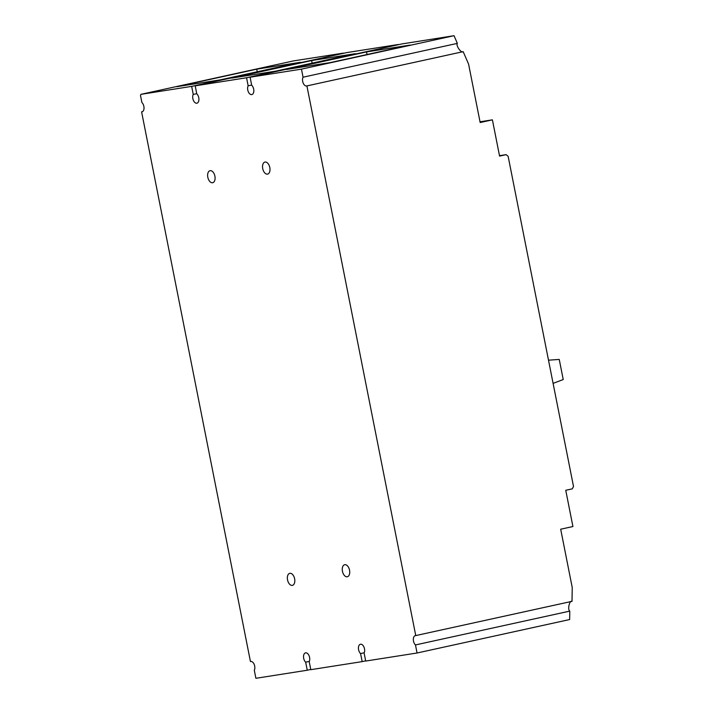 <?xml version="1.0" encoding="UTF-8"?>
<svg xmlns="http://www.w3.org/2000/svg" width="714" height="714" viewBox="0 0 714 714"><rect width="100%" height="100%" fill="white"/><g stroke="black" fill="none" stroke-linecap="round" stroke-linejoin="round"><path stroke-width="1.07" d="M141.604 111.866A5.132 2.981 -102.4 0 0 142.015 111.821A5.132 2.981 -102.4 0 0 143.862 106.341A5.132 2.981 -102.4 0 0 141.89 102.504L140.488 95.453L140.881 94.355L191.655 86.385L193.244 94.435A5.132 2.981 -102.4 0 0 192.86 98.648A5.132 2.981 -102.4 0 0 196.912 103.2A5.132 2.981 -102.4 0 0 198.769 97.729A5.132 2.981 -102.4 0 0 196.787 93.882L195.199 85.832L246.562 77.764L248.151 85.823A5.132 2.981 -102.4 0 0 247.767 90.035A5.132 2.981 -102.4 0 0 251.819 94.578A5.132 2.981 -102.4 0 0 253.675 89.107A5.132 2.981 -102.4 0 0 251.694 85.261L250.096 77.21L301.46 69.142L303.057 77.201A5.132 2.981 -102.4 0 0 303.173 83.056A5.132 2.981 -102.4 0 0 306.725 85.966A5.132 2.981 -102.4 0 0 306.913 85.912L415.753 635.585A5.132 2.981 -102.4 0 0 415.352 635.621A5.132 2.981 -102.4 0 0 413.335 639.574A5.132 2.981 -102.4 0 0 415.477 644.938L417.065 652.998L365.702 661.057L364.113 653.007A5.132 2.981 -102.4 0 0 364.497 648.794A5.132 2.981 -102.4 0 0 360.445 644.242A5.132 2.981 -102.4 0 0 358.589 649.722A5.132 2.981 -102.4 0 0 360.57 653.56L362.168 661.619L310.804 669.678L309.207 661.628A5.132 2.981 -102.4 0 0 309.59 657.415A5.132 2.981 -102.4 0 0 305.538 652.864A5.132 2.981 -102.4 0 0 303.682 658.344A5.132 2.981 -102.4 0 0 305.663 662.181L307.261 670.232L255.898 678.3L254.3 670.25A5.132 2.981 -102.4 0 0 254.684 666.037A5.132 2.981 -102.4 0 0 250.632 661.485A5.132 2.981 -102.4 0 0 250.444 661.539L141.604 111.866L142.389 111.687M248.151 85.823L251.649 85.055M193.244 94.435L196.752 93.668M287.546 579.92A6.158 3.579 77.6 0 1 289.768 573.342A6.158 3.579 77.6 0 1 294.632 578.804A6.158 3.579 77.6 0 1 292.41 585.373A6.158 3.579 77.6 0 1 287.546 579.92M342.452 571.298A6.158 3.579 77.6 0 1 344.675 564.72A6.158 3.579 77.6 0 1 349.539 570.183A6.158 3.579 77.6 0 1 347.316 576.76A6.158 3.579 77.6 0 1 342.452 571.298M207.819 177.259A6.158 3.579 77.6 0 1 210.041 170.691A6.158 3.579 77.6 0 1 214.905 176.153A6.158 3.579 77.6 0 1 212.683 182.722A6.158 3.579 77.6 0 1 207.819 177.259M262.725 168.638A6.158 3.579 77.6 0 1 264.948 162.069A6.158 3.579 77.6 0 1 269.812 167.531A6.158 3.579 77.6 0 1 267.589 174.1A6.158 3.579 77.6 0 1 262.725 168.638M310.76 669.464L307.261 670.232M305.663 662.181L309.323 661.378M365.666 660.852L362.168 661.619M360.57 653.56L364.229 652.757M415.477 644.938L569.781 611.113L569.638 619.547L417.065 652.998M415.753 635.585L572.012 601.331C569.531 600.055 567.335 609.694 569.781 611.113M572.012 601.331L572.244 587.595L560.686 529.208L572.923 526.53L565.747 490.286L572.28 488.858L573.512 486.484L508.136 156.312L506.101 154.652L499.577 156.089L492.401 119.845L480.165 122.531L468.598 64.144L463.172 51.658L306.913 85.912M303.057 77.201L457.362 43.376C455.603 45.41 461.315 53.559 463.172 51.658M301.46 69.142L454.033 35.7L457.362 43.376M366.523 51.926L410.211 45.062L330.261 62.591L286.573 69.454L366.523 51.926L367.041 54.532M454.033 35.7L401.821 43.947L250.096 77.21M246.562 77.764L398.367 44.705M311.625 60.547L355.313 53.684L275.354 71.213L231.666 78.076L311.625 60.547L312.134 63.153M398.278 44.509L346.915 52.568L195.199 85.832M191.655 86.385L343.461 53.327M256.719 69.169L300.407 62.305L220.447 79.834L176.76 86.697L256.719 69.169L257.236 71.775M343.372 53.122L293.445 60.913L140.881 94.355M506.101 154.652L499.497 155.688M480.013 121.791L492.401 119.845M548.504 360.186L559.24 359.428L563.23 379.553L553.091 383.373"/></g></svg>
